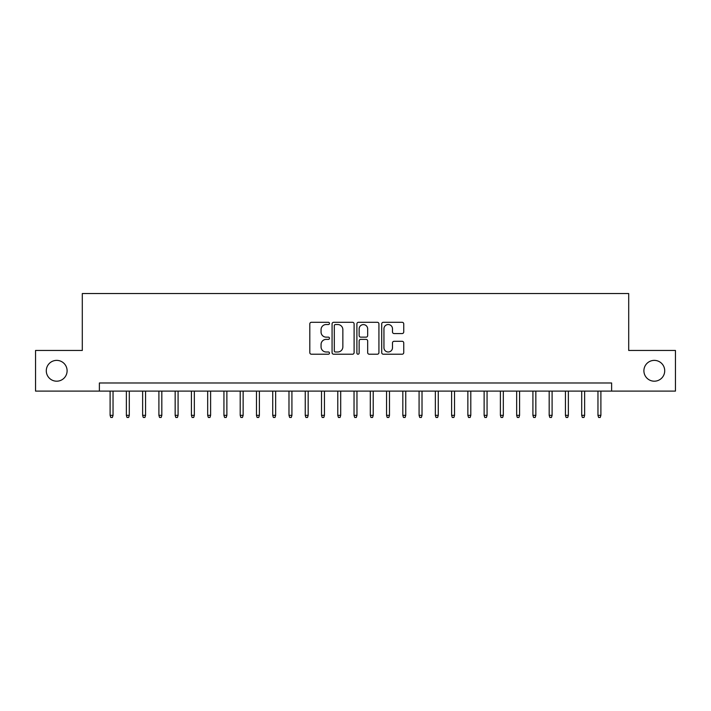 <?xml version="1.0" encoding="UTF-8"?>
<svg xmlns="http://www.w3.org/2000/svg" width="711" height="711" viewBox="0 0 711 711"><rect width="100%" height="100%" fill="white"/><g stroke="black" fill="none" stroke-linecap="round" stroke-linejoin="round"><path stroke-width="1.07" d="M329.486 323.416A1.12 1.12 0 0 0 328.366 322.296L311.409 322.296A1.6 1.6 0 0 0 309.809 323.896L309.809 352.629A1.6 1.6 0 0 0 311.409 354.22L328.366 354.22A1.12 1.12 0 0 0 329.486 353.109A1.12 1.12 0 0 0 328.366 351.989L326.171 351.989A5.11 5.11 0 0 1 321.061 346.879L321.061 344.488A5.11 5.11 0 0 1 326.171 339.378L328.366 339.378A1.12 1.12 0 0 0 329.486 338.258A1.12 1.12 0 0 0 328.366 337.147L326.171 337.147A5.11 5.11 0 0 1 321.061 332.037L321.061 329.646A5.11 5.11 0 0 1 326.171 324.536L328.366 324.536A1.12 1.12 0 0 0 329.486 323.416M643.899 370.786A10.407 10.407 0 0 0 654.307 381.194A10.407 10.407 0 0 0 664.714 370.786A10.407 10.407 0 0 0 654.307 360.379A10.407 10.407 0 0 0 643.899 370.786M46.286 370.786A10.407 10.407 0 0 0 56.693 381.194A10.407 10.407 0 0 0 67.101 370.786A10.407 10.407 0 0 0 56.693 360.379A10.407 10.407 0 0 0 46.286 370.786M402.15 333.557A1.6 1.6 0 0 0 403.741 331.957L403.741 323.896A1.6 1.6 0 0 0 402.15 322.296L383.318 322.296A1.6 1.6 0 0 0 381.718 323.896L381.718 352.629A1.6 1.6 0 0 0 383.318 354.22L402.15 354.22A1.6 1.6 0 0 0 403.741 352.629L403.741 342.889A1.6 1.6 0 0 0 402.15 341.298L394.09 341.298A1.6 1.6 0 0 0 392.49 342.889L392.49 347.723A4.266 4.266 0 0 1 388.224 351.989A4.266 4.266 0 0 1 383.949 347.723L383.949 328.802A4.266 4.266 0 0 1 388.224 324.536A4.266 4.266 0 0 1 392.49 328.802L392.49 331.957A1.6 1.6 0 0 0 394.09 333.557L402.15 333.557M99.38 391.112L35.55 391.112L35.55 350.461L82.298 350.461L82.298 293.545L628.702 293.545L628.702 350.461L675.45 350.461L675.45 391.112L611.62 391.112L611.62 382.98L99.38 382.98L99.38 391.112L611.62 391.112M354.105 323.896A1.6 1.6 0 0 0 352.505 322.296L333.672 322.296A1.6 1.6 0 0 0 332.073 323.896L332.073 352.629A1.6 1.6 0 0 0 333.672 354.22L352.505 354.22A1.6 1.6 0 0 0 354.105 352.629L354.105 323.896M358.495 322.296L377.328 322.296A1.6 1.6 0 0 1 378.927 323.896L378.927 352.629A1.6 1.6 0 0 1 377.328 354.22L369.267 354.22A1.6 1.6 0 0 1 367.667 352.629L367.667 340.978A1.6 1.6 0 0 0 366.076 339.378L360.726 339.378A1.6 1.6 0 0 0 359.135 340.978L359.135 353.109A1.12 1.12 0 0 1 358.015 354.22A1.12 1.12 0 0 1 356.895 353.109L356.895 323.896A1.6 1.6 0 0 1 358.495 322.296M335.432 324.536A1.12 1.12 0 0 0 334.312 325.656L334.312 350.87A1.12 1.12 0 0 0 335.432 351.989L337.743 351.989A5.11 5.11 0 0 0 342.853 346.879L342.853 329.646A5.11 5.11 0 0 0 337.743 324.536L335.432 324.536M367.667 328.882A4.266 4.266 0 0 0 363.401 324.616A4.266 4.266 0 0 0 359.135 328.882L359.135 335.548A1.6 1.6 0 0 0 360.726 337.147L366.076 337.147A1.6 1.6 0 0 0 367.667 335.548L367.667 328.882M113.04 415.34L112.382 417.455L110.765 417.455L110.107 415.34L113.04 415.34L113.04 391.112M110.107 415.34L110.107 391.112M129.295 415.34L128.647 417.455L127.02 417.455L126.371 415.34L129.295 415.34L129.295 391.112M126.371 415.34L126.371 391.112M145.559 415.34L144.911 417.455L143.284 417.455L142.635 415.34L145.559 415.34L145.559 391.112M142.635 415.34L142.635 391.112M161.824 415.34L161.175 417.455L159.548 417.455L158.9 415.34L161.824 415.34L161.824 391.112M158.9 415.34L158.9 391.112M178.088 415.34L177.43 417.455L175.804 417.455L175.155 415.34L178.088 415.34L178.088 391.112M175.155 415.34L175.155 391.112M194.343 415.34L193.694 417.455L192.068 417.455L191.419 415.34L194.343 415.34L194.343 391.112M191.419 415.34L191.419 391.112M210.607 415.34L209.958 417.455L208.332 417.455L207.683 415.34L210.607 415.34L210.607 391.112M207.683 415.34L207.683 391.112M226.871 415.34L226.222 417.455L224.596 417.455L223.938 415.34L226.871 415.34L226.871 391.112M223.938 415.34L223.938 391.112M243.135 415.34L242.478 417.455L240.851 417.455L240.202 415.34L243.135 415.34L243.135 391.112M240.202 415.34L240.202 391.112M259.391 415.34L258.742 417.455L257.115 417.455L256.467 415.34L259.391 415.34L259.391 391.112M256.467 415.34L256.467 391.112M275.655 415.34L275.006 417.455L273.38 417.455L272.731 415.34L275.655 415.34L275.655 391.112M272.731 415.34L272.731 391.112M291.919 415.34L291.27 417.455L289.644 417.455L288.986 415.34L291.919 415.34L291.919 391.112M288.986 415.34L288.986 391.112M308.174 415.34L307.525 417.455L305.899 417.455L305.25 415.34L308.174 415.34L308.174 391.112M305.25 415.34L305.25 391.112M324.438 415.34L323.789 417.455L322.163 417.455L321.514 415.34L324.438 415.34L324.438 391.112M321.514 415.34L321.514 391.112M340.702 415.34L340.054 417.455L338.427 417.455L337.778 415.34L340.702 415.34L340.702 391.112M337.778 415.34L337.778 391.112M356.966 415.34L356.309 417.455L354.691 417.455L354.034 415.34L356.966 415.34L356.966 391.112M354.034 415.34L354.034 391.112M373.222 415.34L372.573 417.455L370.946 417.455L370.298 415.34L373.222 415.34L373.222 391.112M370.298 415.34L370.298 391.112M389.486 415.34L388.837 417.455L387.211 417.455L386.562 415.34L389.486 415.34L389.486 391.112M386.562 415.34L386.562 391.112M405.75 415.34L405.101 417.455L403.475 417.455L402.826 415.34L405.75 415.34L405.75 391.112M402.826 415.34L402.826 391.112M422.014 415.34L421.356 417.455L419.73 417.455L419.081 415.34L422.014 415.34L422.014 391.112M419.081 415.34L419.081 391.112M438.269 415.34L437.62 417.455L435.994 417.455L435.345 415.34L438.269 415.34L438.269 391.112M435.345 415.34L435.345 391.112M454.533 415.34L453.885 417.455L452.258 417.455L451.609 415.34L454.533 415.34L454.533 391.112M451.609 415.34L451.609 391.112M470.798 415.34L470.149 417.455L468.522 417.455L467.865 415.34L470.798 415.34L470.798 391.112M467.865 415.34L467.865 391.112M487.062 415.34L486.404 417.455L484.778 417.455L484.129 415.34L487.062 415.34L487.062 391.112M484.129 415.34L484.129 391.112M503.317 415.34L502.668 417.455L501.042 417.455L500.393 415.34L503.317 415.34L503.317 391.112M500.393 415.34L500.393 391.112M519.581 415.34L518.932 417.455L517.306 417.455L516.657 415.34L519.581 415.34L519.581 391.112M516.657 415.34L516.657 391.112M535.845 415.34L535.196 417.455L533.57 417.455L532.912 415.34L535.845 415.34L535.845 391.112M532.912 415.34L532.912 391.112M552.1 415.34L551.452 417.455L549.825 417.455L549.176 415.34L552.1 415.34L552.1 391.112M549.176 415.34L549.176 391.112M568.365 415.34L567.716 417.455L566.089 417.455L565.441 415.34L568.365 415.34L568.365 391.112M565.441 415.34L565.441 391.112M584.629 415.34L583.98 417.455L582.353 417.455L581.705 415.34L584.629 415.34L584.629 391.112M581.705 415.34L581.705 391.112M600.893 415.34L600.235 417.455L598.618 417.455L597.96 415.34L600.893 415.34L600.893 391.112M597.96 415.34L597.96 391.112"/></g></svg>
